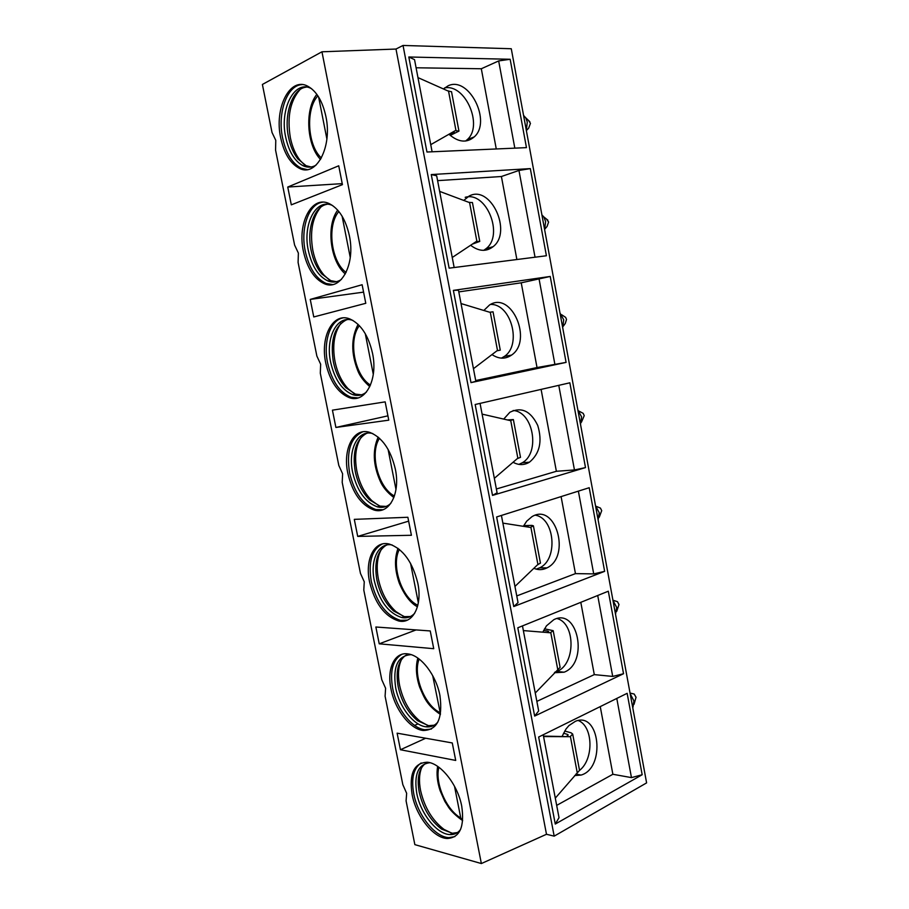 <?xml version="1.0" encoding="UTF-8"?>
<svg xmlns="http://www.w3.org/2000/svg" width="909" height="909" viewBox="0 0 909 909"><rect width="100%" height="100%" fill="white"/><g stroke="black" fill="none" stroke-linecap="round" stroke-linejoin="round"><path stroke-width="1.36" d="M403.039 45.45L511.278 48.745L646.606 782.888L554.183 836.144L403.039 45.45L395.994 49.041L546.491 834.28L554.183 836.144M321.956 51.79L481.361 863.55L414.856 844.643L406.084 800.886L406.653 793.307L402.835 784.672L385.086 696.203L385.609 688.283L381.791 679.762L363.793 590.055L364.259 581.783L360.453 573.386L342.204 482.395L342.613 473.771L338.818 465.499L320.309 373.213L320.65 364.214L316.866 356.067L298.095 262.462L298.379 253.088L294.607 245.078L275.563 150.121L275.779 140.35L272.018 132.475L262.394 84.457L321.956 51.79L395.994 49.041M439.933 695.555C436.195 675.251 421.162 655.719 408.471 653.991C394.711 651.264 386.575 668.41 390.984 688.999C394.779 709.27 409.982 729.2 423.208 730.484C437.365 730.2 442.944 718.553 439.933 695.555M417.81 583.18C412.516 561.921 403.039 548.877 389.382 544.082C374.36 539.991 364.691 559.478 369.565 581.919C374.883 603.394 384.621 616.427 398.756 620.995C412.766 624.324 422.594 605.814 417.81 583.18M395.347 469.135C390.677 449.614 382.189 437.377 369.872 432.423C353.76 426.855 342.488 449.012 347.829 473.305C352.556 493.064 361.293 505.313 374.065 510.04C389.086 514.767 400.608 493.803 395.347 469.135M372.542 353.362C368.406 335.444 360.839 323.968 349.84 318.957C332.864 311.844 319.968 337 325.786 363.146C329.99 381.314 337.807 392.813 349.226 397.619C365.054 403.801 378.28 380.076 372.542 353.362M349.397 235.829C345.715 219.342 338.977 208.604 329.206 203.605C311.594 194.935 297.129 223.444 303.424 251.384C307.197 268.121 314.162 278.904 324.308 283.699C340.705 291.38 355.612 264.564 349.397 235.829M325.899 116.5C322.581 101.297 316.593 91.23 307.946 86.31C289.914 76.106 273.984 108.319 280.733 137.998C284.142 153.462 290.346 163.563 299.334 168.301C316.105 177.471 332.569 147.213 325.899 116.5M461.749 806.283C457.806 784.672 440.524 762.992 427.241 762.231C414.015 762.844 408.982 773.627 412.118 794.591C416.072 816.066 433.491 838.223 447.342 838.507C459.852 837.621 464.658 826.883 461.749 806.283M400.437 749.743L455.716 760.435L452.273 742.948L397.119 733.165L400.437 749.743L425.696 738.233M379.223 643.822L433.729 648.696L430.241 630.948L375.86 627.005L379.223 643.822L416.106 629.926M357.714 536.412L411.413 535.276L407.868 517.266L354.294 519.357L357.714 536.412L408.641 521.152M335.898 427.457L388.768 420.163L385.166 401.869L332.433 410.164L335.898 427.457L387.916 415.845M313.764 316.957L365.782 303.299L362.123 284.733L310.253 299.402L313.764 316.957M291.312 204.843L342.432 184.641L338.727 165.79L287.744 187.038L291.312 204.843M421.151 762.969C413.527 768.185 411.061 778.456 413.754 793.784C417.697 815.237 435.127 837.359 448.978 837.632L447.342 838.507M454.864 836.61L448.978 837.632M460.568 829.485C457.863 833.076 454.33 834.78 449.978 834.587C436.911 834.326 420.469 813.498 416.754 793.284C413.845 774.354 418.22 764.162 429.877 762.719M425.787 763.321L424.458 764.299C418.629 769.855 416.879 779.115 419.219 792.069C422.958 808.237 430.389 820.577 441.524 829.088L444.046 829.417C432.32 820.475 424.503 807.51 420.583 790.535C418.799 781.274 419.208 773.548 421.799 767.344M457.522 832.508L452.443 833.269L441.524 829.088M455.114 833.803L452.318 833.337M451.955 833.246L444.046 829.417M462.658 820.679L460.761 817.964L454.5 786.24M401.778 654.355C392.79 659.786 389.745 671.115 392.665 688.306C396.449 708.554 411.652 728.45 424.889 729.734L423.208 730.484M431.4 729.041L424.889 729.734M437.899 722.019C434.763 725.746 430.821 727.348 426.06 726.814C413.584 725.609 399.244 706.872 395.676 687.783C392.643 666.604 397.778 655.559 411.095 654.65M406.38 655.014L405.084 655.798C397.915 661.661 395.62 671.978 398.199 686.75C401.46 701.328 407.936 712.645 417.606 720.712L420.049 721.201C409.857 712.724 403.062 700.828 399.63 685.522C397.619 674.91 398.301 666.127 401.676 659.173M434.263 725.2L428.582 725.677L417.606 720.712M431.48 726.416L428.446 725.746M428.014 725.598L420.049 721.201M440.467 713.997L432.684 675.592M382.325 543.98C371.826 549.581 368.145 562.035 371.27 581.351C376.599 602.803 386.325 615.813 400.46 620.37L398.756 620.995M407.391 620.108L400.46 620.37M414.663 613.325C411.118 617.063 406.834 618.484 401.835 617.575C388.495 613.28 379.326 601.019 374.315 580.806C369.872 560.205 378.417 542.105 392.109 544.957M386.882 544.968L385.643 545.582C376.985 551.683 374.065 563.137 376.883 579.942C379.746 593.066 385.336 603.417 393.642 610.996L396.006 611.643C387.268 603.678 381.394 592.816 378.394 579.022C376.121 566.841 377.167 556.865 381.507 549.104M410.47 616.518L404.403 616.632L393.642 610.996M407.368 617.586L404.232 616.688M403.687 616.472L396.006 611.643M410.55 563.296L418.345 602.837M362.725 431.832C350.624 437.536 346.249 451.205 349.579 472.862C354.294 492.598 363.043 504.825 375.815 509.551L374.065 510.04M382.882 509.756L375.815 509.551M390.836 503.37C386.939 506.972 382.45 508.131 377.36 506.858C365.316 502.416 357.078 490.894 352.635 472.294C347.715 449.807 357.907 429.162 372.781 433.582M367.236 433.173L366.043 433.638C355.828 439.922 352.226 452.58 355.271 471.623C357.794 483.44 362.589 492.894 369.679 499.961L371.997 500.791C364.543 493.36 359.498 483.44 356.851 471.021C354.305 457.045 355.783 445.74 361.293 437.104M386.177 506.415L379.996 506.108L369.679 499.961M382.859 507.267L379.78 506.177M379.076 505.847L371.997 500.791M388.075 449.33L395.983 489.462M342.898 317.911C330.126 320.332 323.115 341.886 327.581 362.816C331.774 380.973 339.591 392.449 351.022 397.244L349.226 397.619M357.941 397.926L351.022 397.244M366.418 392.086C362.293 395.392 357.737 396.256 352.749 394.665C341.966 390.143 334.603 379.337 330.649 362.237C325.24 337.841 337.159 314.309 352.999 320.468M347.34 319.604L346.193 319.968C334.398 326.376 330.115 340.307 333.342 361.748C335.58 372.429 339.716 381.053 345.738 387.609L348.033 388.643C341.693 381.757 337.353 372.701 335.001 361.487C332.171 345.465 334.171 332.694 341.011 323.184M361.475 394.824L355.43 394.12L345.738 387.609M358.044 395.438L355.146 394.176M354.294 393.711L348.033 388.643M365.27 333.648L373.304 374.383M322.718 202.173C308.708 203.684 300.334 228.386 305.254 251.191C309.015 267.916 315.98 278.677 326.138 283.472L324.308 283.699M332.66 284.562L326.138 283.472M341.454 279.393C337.25 282.279 332.774 282.813 328.035 280.995C318.457 276.472 311.889 266.337 308.344 250.577C302.436 224.307 316.071 197.548 332.637 205.548M327.115 204.264L325.979 204.525C313.65 207.536 306.719 229.829 311.094 250.293C313.105 259.974 316.673 267.86 321.809 273.939L324.093 275.2C318.695 268.814 314.946 260.542 312.832 250.361C309.73 232.079 312.321 217.728 320.627 207.332M336.421 281.699L330.774 280.654L321.809 273.939M333.012 282.051L330.41 280.699M329.433 280.052L324.093 275.2M342.114 216.206L350.272 257.565M302.083 84.605C286.994 85.026 277.211 113.25 282.608 137.941C286.005 153.382 292.209 163.472 301.209 168.21L299.334 168.301M307.14 169.608L301.209 168.21M316.025 165.165C311.889 167.574 307.628 167.79 303.242 165.824C294.766 161.359 288.914 151.848 285.721 137.304C279.358 109.341 294.459 79.072 311.446 88.639L311.617 88.73M306.447 87.094L305.288 87.287C291.891 89.536 283.733 115.023 288.528 137.214C290.346 146.054 293.448 153.28 297.834 158.905L300.14 160.427C295.516 154.507 292.255 146.917 290.346 137.645C286.983 116.875 290.198 100.854 300.027 89.582M311.128 166.995L306.06 165.688L297.834 158.905M307.844 167.097L305.606 165.711M304.538 164.904L300.14 160.427M318.604 96.979L326.888 138.963M481.361 863.55L546.491 834.28M642.174 774.741L555.274 824.054L538.651 737.029L627.153 693.317L642.174 774.741L631.46 777.615L612.871 774.275L556.683 805.385M623.54 673.728L534.651 716.076L517.8 627.789L608.314 591.214L623.54 673.728L612.711 676.432L594.293 674.614L536.855 701.384M604.644 571.352L513.744 606.542L496.632 516.96L589.214 487.713L604.644 571.352L593.713 573.897L575.454 573.624L516.755 595.929M585.498 467.59L492.519 495.394L475.168 404.505L569.852 382.803L585.498 467.59L574.454 469.953L556.376 471.282L496.371 488.997M550.229 276.45L566.091 362.396L470.987 382.621L453.375 290.38L550.229 276.45L521.232 282.813L458.806 291.903M530.322 168.608L546.411 255.759L449.137 268.166L431.264 174.562L530.322 168.608L518.959 170.449L501.404 176.516L437.604 180.641M510.154 59.278L526.459 147.633L426.957 152.019L408.811 56.994L510.154 59.278L498.666 60.926L481.316 68.754L416.083 67.777M543.218 734.779L559.024 817.691L555.274 824.054M631.46 777.615L616.791 698.442M612.871 774.275L600.258 706.611M562.194 736.21L565.989 729.041L568.92 725.587L575.442 721.28C599.86 711.054 605.826 768.162 581.078 775.07L574.681 775.57M543.559 736.551L569.841 736.699L543.468 736.097M555.297 798.125L577.272 772.9L570.386 736.426L569.841 736.699M564.705 731.029L571.079 732.813L572.693 734.074L570.386 736.426M567.659 735.767L567.386 734.336L568.193 734.961L566.852 736.245M567.386 734.336L563.5 733.233M577.272 772.9L579.544 770.377C594.043 759.22 593.179 726.246 578.306 720.542M572.693 734.074L579.51 770.218M522.47 625.903L538.673 710.929L534.651 716.076M612.711 676.432L597.713 595.497M594.293 674.614L580.806 602.326M542.798 632.175L546.479 625.824L553.831 619.677C578.067 607.144 588.884 662.979 564.137 672.194L554.41 672.728M523.357 630.585L550.218 632.778L553.195 630.676L544.491 628.801M535.265 693.022L560.114 667.354M555.013 672.081L556.785 671.467C575.624 664.797 575.783 623.449 557.115 618.552M548.082 632.187L547.888 631.13L548.65 631.562L547.343 632.539M547.888 631.13L543.616 630.437M501.416 515.448L518.039 602.633L513.744 606.542M593.713 573.897L578.374 491.144M575.454 573.624L561.092 496.598M528.379 527.106L523.368 526.322L526.697 521.175L531.947 516.687C555.638 501.973 571.352 556.49 546.957 567.898C542.673 570.068 538.31 570.204 533.867 568.295M502.882 523.118L530.311 527.413L533.413 525.845L531.935 525.391L523.732 525.618M514.948 586.441L537.401 564.909L540.435 563.069M536.219 569.136L539.685 567.83C558.296 559.455 554.91 518.266 535.378 515.21M480.054 403.38L497.098 492.78L492.519 495.394M574.454 469.953L558.774 385.336M556.376 471.282L541.105 389.393M503.711 419.094L509.881 412.254C521.436 406.573 530.731 410.993 537.764 425.514C542.503 441.433 539.73 453.659 529.447 462.192C524.175 465.34 518.721 465.363 513.062 462.261M482.1 414.118L510.142 420.572L513.369 419.56L507.472 419.958M494.337 478.339L517.323 458.602L520.493 457.352M518.891 464.385L522.243 462.795C540.457 452.818 533.356 411.629 513.142 410.516M453.375 290.38L458.477 290.187L475.85 381.326L470.987 382.621M566.091 362.396L537.026 367.554L475.702 380.553M554.933 364.577L538.98 278.472M537.026 367.554L521.232 282.813M483.838 310.469L489.519 304.992C511.551 290.494 533.197 340.807 511.517 355.112C505.393 359.316 498.871 359.146 491.985 354.59M461.022 303.549L489.678 312.242L493.042 311.81L500.268 350.147L496.962 350.794L473.441 368.702M501.427 358.135L504.393 356.408C522.061 344.954 511.176 303.583 490.519 304.435M454.159 267.53L436.672 175.767L431.264 174.562M535.037 257.213L518.959 170.449M516.88 259.531L501.404 176.516M463.749 200.423L468.964 196.162C490.349 183.936 512.767 231.806 493.11 246.68C486.247 251.963 478.748 251.486 470.612 245.26M439.649 191.39L468.93 202.366L472.43 202.559M452.25 257.486L476.316 241.476L479.759 241.408L472.26 244.169M483.713 250.35L486.065 248.68C504.154 235.113 486.474 190.845 465.181 197.321M432.105 151.792L414.538 59.642L408.811 56.994M514.824 148.144L498.666 60.926M496.269 148.962L481.316 68.754M443.444 88.946L448.137 85.787C468.976 75.697 491.974 121.67 474.225 136.907C466.749 143.236 458.329 142.349 448.955 134.248M417.958 77.606L447.876 90.923L451.523 91.764M430.741 144.656L455.375 130.589L458.954 131.123L450.239 135.418M449.398 134.668L453.659 132.566L453.5 131.737M453.386 131.725L454.261 131.998L453.659 132.566M465.601 141.031L467.26 139.622C483.543 125.715 465.317 83.435 444.569 87.934M414.584 725.416L418.072 723.871M310.253 299.402L363.577 292.13M318.616 202.821L320.479 202.684M287.744 187.038L342.238 183.641M632.994 707.191L633.914 700.941L630.176 693.726M631.585 693.431L634.187 694.044L636.039 697.248L634.028 704.327M615.541 614.325L616.688 607.428L612.961 600.326M614.859 600.838L617.438 601.656L618.984 604.53L616.745 611.314M598.133 519.925L599.258 512.756L595.52 505.756M598.008 507.086L600.44 508.097L601.713 510.665L599.224 517.278M580.521 424.355L581.601 416.901L577.874 410.004M581.01 412.197L583.18 413.345L584.226 415.64L581.419 422.242M562.682 327.581L563.716 319.832L560.001 313.048M563.819 316.162L565.648 317.377L566.523 319.434L565.273 323.456L563.307 326.183M544.616 229.579L545.616 221.535L543.775 216.887L541.9 214.865M546.366 218.967L548.604 222.012L547.059 226.455L544.866 229.057M526.322 130.339L527.277 121.988L525.72 117.784L523.573 115.432M528.629 120.556L530.447 123.363L528.629 128.226L526.356 130.544M438.899 767.276C434.65 782.74 446.217 809.794 460.761 817.964M419.151 659.059C412.663 674.819 424.389 705.214 439.99 712.611M399.392 549.411C390.836 564.978 401.664 597.929 417.845 605.269M379.507 438.286C369.304 453.284 378.246 487.838 394.438 496.007M359.373 325.661C347.92 340.046 354.669 375.758 370.486 385.086M338.875 211.524C326.626 225.364 331.069 261.69 346.102 272.439M317.889 95.843C305.299 109.273 307.537 145.679 321.388 157.973M557.751 669.524L550.763 632.55M537.958 564.716L530.879 527.231M528.22 527.084L528.106 526.504M517.891 458.443L510.71 420.435M497.541 350.692L490.269 312.139M476.907 241.408L469.533 202.321M455.977 130.578L448.501 90.923M452.443 833.269L449.978 834.587M437.638 766.378C436.377 773.695 437.195 781.774 440.092 790.637L444.774 801.284L448.853 807.715C451.716 811.692 455.977 815.748 461.613 819.884M428.582 725.677L426.06 726.814M417.822 658.093C415.481 666.672 416.072 676.341 419.628 687.079C424.367 697.839 426.355 704.782 440.388 714.429M404.403 616.632L401.835 617.575M398.028 548.343C394.256 558.592 394.699 570.261 399.358 583.339C404.482 595.259 410.504 603.087 417.436 606.803M379.996 506.108L377.36 506.858M378.167 437.104C372.451 450.103 373.076 464.658 380.042 480.759C382.609 486.906 387.223 492.508 393.881 497.553M355.43 394.12L352.749 394.665M358.101 324.365C351.135 337.762 350.988 353.09 357.657 370.349C359.748 375.974 363.805 381.405 369.804 386.632M330.774 280.654L328.035 280.995M337.705 210.127C325.752 225.943 330.387 261.712 345.329 273.95M306.06 165.688L303.242 165.824M316.843 94.354C304.413 109.716 306.856 145.69 320.559 159.439M575.931 774.116L581.078 775.07M560.126 667.467L553.195 630.676M556.785 671.467L564.137 672.194M540.457 563.148L533.413 525.845M539.685 567.83L546.957 567.898M520.505 457.386L513.369 419.56M522.243 462.795L529.447 462.192M504.393 356.408L511.517 355.112M479.759 241.408L472.419 202.502M486.065 248.68L493.11 246.68M458.954 131.123L451.512 91.661M467.26 139.622L474.225 136.907M634.187 694.044L630.051 693.067M617.438 601.656L612.939 600.224M600.44 508.097L596.043 506.268M583.18 413.345L578.953 411.107M565.648 317.377L561.523 314.65M547.866 220.171L543.775 216.887M529.822 121.692L525.72 117.784"/></g></svg>
